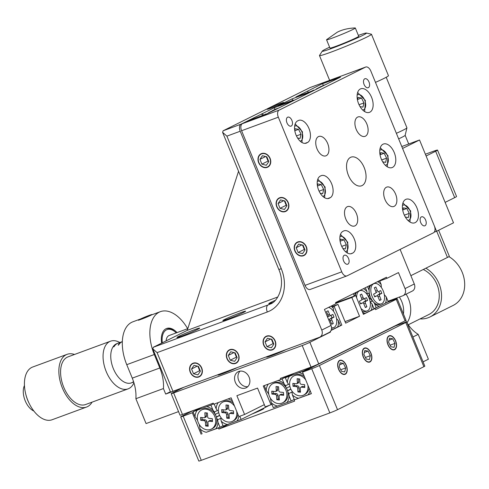<?xml version="1.0" encoding="UTF-8"?>
<svg xmlns="http://www.w3.org/2000/svg" width="489" height="489" viewBox="0 0 489 489"><rect width="100%" height="100%" fill="white"/><g stroke="black" fill="none" stroke-linecap="round" stroke-linejoin="round"><path stroke-width="0.73" d="M262.025 409.036A10.324 0.532 157.7 0 1 263.797 408.633A10.324 0.532 157.7 0 1 252.055 414.006M395.638 340.851A7.469 4.291 69.8 0 0 389.201 335.76A7.469 4.291 69.8 0 0 387.93 344.69A7.469 4.291 69.8 0 0 394.366 349.782A7.469 4.291 69.8 0 0 395.638 340.851M370.962 353.137A7.469 4.291 69.8 0 0 364.525 348.046A7.469 4.291 69.8 0 0 363.254 356.976A7.469 4.291 69.8 0 0 369.696 362.068A7.469 4.291 69.8 0 0 370.962 353.137M346.291 365.424A7.469 4.291 69.8 0 0 339.849 360.332A7.469 4.291 69.8 0 0 338.577 369.262A7.469 4.291 69.8 0 0 345.02 374.354A7.469 4.291 69.8 0 0 346.291 365.424M337.52 409.696A5.978 0.306 157.7 0 1 329.843 412.924L311.719 368.743A5.978 0.306 -22.3 0 0 319.396 365.515L337.52 409.696L423.884 366.695L405.76 322.508A5.978 0.306 -22.3 0 0 406.695 321.933A5.978 0.306 -22.3 0 0 404.25 322.667L395.069 326.053L302.538 372.129L311.371 393.669L295.075 399.556M319.396 365.515L405.76 322.508M311.719 368.743L302.538 372.129M294.152 400.014L294.604 401.121L218.84 429.055L230.136 423.431M218.84 429.055L218.387 427.948L219.31 427.49M218.387 427.948L206.315 432.282A13.447 10.99 -116.5 0 1 200.105 428.994L202.091 433.835M201.168 434.299L192.33 412.759L193.259 412.3M192.33 412.759L183.149 416.145A5.978 0.306 -22.3 0 1 180.704 416.879A5.978 0.306 -22.3 0 1 181.639 416.304L193.314 410.491M406.695 321.933L424.819 366.12A5.978 0.306 157.7 0 1 423.884 366.695M183.149 416.145L201.272 460.326L329.843 412.924M201.272 460.326A5.978 0.306 157.7 0 1 198.821 461.06L180.704 416.879M386.365 187.25A10.324 5.929 69.8 0 0 384.831 199.145A10.324 5.929 69.8 0 0 393.847 206.474A10.324 5.929 69.8 0 0 394.189 206.327A10.324 5.929 69.8 0 0 395.723 194.439A10.324 5.929 69.8 0 0 386.707 187.104A10.324 5.929 69.8 0 0 386.365 187.25M347.19 206.755A10.324 5.929 69.8 0 0 345.656 218.65A10.324 5.929 69.8 0 0 354.678 225.985A10.324 5.929 69.8 0 0 355.02 225.832A10.324 5.929 69.8 0 0 356.554 213.944A10.324 5.929 69.8 0 0 347.532 206.609A10.324 5.929 69.8 0 0 347.19 206.755M318.425 136.614A10.324 5.929 69.8 0 0 316.89 148.503A10.324 5.929 69.8 0 0 325.906 155.838A10.324 5.929 69.8 0 0 326.249 155.691A10.324 5.929 69.8 0 0 327.783 143.797A10.324 5.929 69.8 0 0 318.767 136.468A10.324 5.929 69.8 0 0 318.425 136.614M357.593 117.109A10.324 5.929 69.8 0 0 356.059 128.998A10.324 5.929 69.8 0 0 365.081 136.333A10.324 5.929 69.8 0 0 365.417 136.186A10.324 5.929 69.8 0 0 366.958 124.292A10.324 5.929 69.8 0 0 357.936 116.963A10.324 5.929 69.8 0 0 357.593 117.109M350.521 157.372A15.257 8.759 69.8 0 0 348.254 174.946A15.257 8.759 69.8 0 0 361.585 185.789A15.257 8.759 69.8 0 0 362.086 185.569A15.257 8.759 69.8 0 0 364.354 167.996A15.257 8.759 69.8 0 0 351.029 157.152A15.257 8.759 69.8 0 0 350.521 157.372M305.918 143.246L307.936 142.287A11.956 6.864 69.8 0 0 308.981 128.528A11.956 6.864 69.8 0 0 298.92 120.3L297.667 120.862A11.956 6.864 69.8 0 0 296.028 134.976A11.956 6.864 69.8 0 0 306.328 143.124A11.956 6.864 69.8 0 0 306.725 142.953M327.887 198.589L330.582 197.513A11.956 6.864 69.8 0 0 331.548 183.552A11.956 6.864 69.8 0 0 321.328 175.612A11.956 6.864 69.8 0 0 320.931 175.783L320.313 176.089A11.956 6.864 69.8 0 0 318.675 190.209A11.956 6.864 69.8 0 0 328.981 198.357A11.956 6.864 69.8 0 0 329.965 197.825M341.328 245.441A11.956 6.864 69.8 0 0 351.634 253.583A11.956 6.864 69.8 0 0 352.031 253.412L352.642 253.106A11.956 6.864 69.8 0 0 354.421 239.335A11.956 6.864 69.8 0 0 343.981 230.845A11.956 6.864 69.8 0 0 343.584 231.016L342.966 231.321A11.956 6.864 69.8 0 0 341.328 245.441M344.256 255.289A4.78 2.745 69.8 0 0 343.547 260.796A4.78 2.745 69.8 0 0 347.722 264.194A4.78 2.745 69.8 0 0 347.881 264.127A4.78 2.745 69.8 0 0 348.59 258.62A4.78 2.745 69.8 0 0 344.415 255.221A4.78 2.745 69.8 0 0 344.256 255.289M287.624 117.213A4.78 2.745 69.8 0 0 286.915 122.721A4.78 2.745 69.8 0 0 291.089 126.119A4.78 2.745 69.8 0 0 291.248 126.052A4.78 2.745 69.8 0 0 291.957 120.538A4.78 2.745 69.8 0 0 287.783 117.146A4.78 2.745 69.8 0 0 287.624 117.213M364.733 78.815A4.78 2.745 69.8 0 0 364.024 84.322A4.78 2.745 69.8 0 0 368.199 87.72A4.78 2.745 69.8 0 0 368.358 87.653A4.78 2.745 69.8 0 0 369.067 82.146A4.78 2.745 69.8 0 0 364.892 78.747A4.78 2.745 69.8 0 0 364.733 78.815M261.536 153.577A7.469 6.106 -116.5 0 0 261.04 153.79A7.469 6.106 -116.5 0 0 258.76 162.904A7.469 6.106 -116.5 0 0 267.202 167.385A7.469 6.106 -116.5 0 0 267.697 167.171A7.469 6.106 -116.5 0 0 269.977 158.063A7.469 6.106 -116.5 0 0 261.536 153.577M279.659 197.764A7.469 6.106 -116.5 0 0 279.158 197.978A7.469 6.106 -116.5 0 0 276.884 207.085A7.469 6.106 -116.5 0 0 285.319 211.572A7.469 6.106 -116.5 0 0 285.82 211.358A7.469 6.106 -116.5 0 0 288.1 202.244A7.469 6.106 -116.5 0 0 279.659 197.764M297.783 241.945A7.469 6.106 -116.5 0 0 297.281 242.165A7.469 6.106 -116.5 0 0 295.001 251.273A7.469 6.106 -116.5 0 0 303.443 255.753A7.469 6.106 -116.5 0 0 303.944 255.539A7.469 6.106 -116.5 0 0 306.218 246.432A7.469 6.106 -116.5 0 0 297.783 241.945M405.662 199.439A12.555 7.207 69.8 0 0 403.798 213.895A12.555 7.207 69.8 0 0 414.764 222.813A12.555 7.207 69.8 0 0 415.173 222.636A12.555 7.207 69.8 0 0 417.044 208.173A12.555 7.207 69.8 0 0 406.078 199.261A12.555 7.207 69.8 0 0 405.662 199.439M383.009 144.206A12.555 7.207 69.8 0 0 381.145 158.668A12.555 7.207 69.8 0 0 392.111 167.58A12.555 7.207 69.8 0 0 392.526 167.403A12.555 7.207 69.8 0 0 394.391 152.947A12.555 7.207 69.8 0 0 383.425 144.029A12.555 7.207 69.8 0 0 383.009 144.206M360.356 88.974A12.555 7.207 69.8 0 0 358.492 103.436A12.555 7.207 69.8 0 0 369.458 112.354A12.555 7.207 69.8 0 0 369.873 112.17A12.555 7.207 69.8 0 0 371.738 97.714A12.555 7.207 69.8 0 0 360.772 88.796A12.555 7.207 69.8 0 0 360.356 88.974M421.365 216.896A4.78 2.745 69.8 0 0 420.65 222.403A4.78 2.745 69.8 0 0 424.831 225.796A4.78 2.745 69.8 0 0 424.99 225.729A4.78 2.745 69.8 0 0 425.699 220.221A4.78 2.745 69.8 0 0 421.524 216.823A4.78 2.745 69.8 0 0 421.365 216.896M310.368 289.366A5.978 3.429 -110.2 0 1 310.173 289.451A5.978 3.429 -110.2 0 1 305.02 285.374L341.756 271.835A5.978 3.429 69.8 0 0 346.909 275.906A5.978 3.429 69.8 0 0 347.104 275.82L433.468 232.813A5.978 3.429 69.8 0 0 434.287 225.759L370.858 71.113A5.978 3.429 69.8 0 0 365.705 67.036A5.978 3.429 69.8 0 0 365.509 67.121L279.146 110.129A5.978 3.429 69.8 0 0 278.327 117.183L241.59 130.728A5.978 3.429 -110.2 0 1 242.41 123.668L248.583 120.6L266.487 113.998L278.974 107.898L340.515 77.134L322.606 83.735L328.773 80.667A5.978 3.429 -110.2 0 1 328.975 80.581A5.978 3.429 -110.2 0 1 329.176 80.52M341.756 271.835L278.327 117.183M305.02 285.374L241.59 130.728M323.284 85.398L322.606 83.735M327.636 198.601L330.582 197.513M304.989 143.369L307.936 142.287M270.863 108.197A8.967 0.458 -22.3 0 0 279.47 104.701A8.967 0.458 -22.3 0 0 283.785 102.488A8.967 0.458 -22.3 0 0 280.118 103.589A8.967 0.458 -22.3 0 0 271.511 107.085A8.967 0.458 -22.3 0 0 267.196 109.298A8.967 0.458 -22.3 0 0 270.863 108.197M263.705 345.118A7.469 6.106 -116.5 0 0 272.776 349.69A7.469 6.106 -116.5 0 0 275.185 340.882A7.469 6.106 -116.5 0 0 266.114 336.31A7.469 6.106 -116.5 0 0 263.705 345.118M226.969 358.657A7.469 6.106 -116.5 0 0 236.04 363.229A7.469 6.106 -116.5 0 0 238.449 354.427A7.469 6.106 -116.5 0 0 229.378 349.855A7.469 6.106 -116.5 0 0 226.969 358.657M190.233 372.202A7.469 6.106 -116.5 0 0 199.304 376.774A7.469 6.106 -116.5 0 0 201.719 367.972A7.469 6.106 -116.5 0 0 192.648 363.4A7.469 6.106 -116.5 0 0 190.233 372.202M275.13 300.393A11.956 0.611 -22.3 0 0 271.279 302.184L270.661 302.489A11.956 0.611 -22.3 0 0 268.785 303.638A11.956 0.611 -22.3 0 0 272.648 302.55M240.71 312.654A11.956 0.611 -22.3 0 0 225.356 319.109L224.738 319.415A11.956 0.611 -22.3 0 0 222.862 320.57A11.956 0.611 -22.3 0 0 230.814 317.942A11.956 0.611 -22.3 0 0 243.106 312.648L243.724 312.337A11.956 0.611 -22.3 0 0 245.6 311.187A11.956 0.611 -22.3 0 0 240.71 312.654M194.793 329.58A11.956 0.611 -22.3 0 0 179.439 336.041L178.821 336.346A11.956 0.611 -22.3 0 0 176.945 337.496A11.956 0.611 -22.3 0 0 184.891 334.867A11.956 0.611 -22.3 0 0 197.189 329.574L197.807 329.268A11.956 0.611 -22.3 0 0 199.683 328.119A11.956 0.611 -22.3 0 0 194.793 329.58M290.111 102.354L289.953 101.957L274.341 107.714L241.034 124.175A5.978 3.429 69.8 0 0 240.215 131.235L321.762 330.069A5.978 4.884 -116.5 0 1 319.837 337.11A5.978 4.884 -116.5 0 1 319.433 337.288L172.953 391.292A5.978 0.306 157.7 0 1 170.508 392.025L152.8 348.84L153.326 347.263L187.256 330.368L277.783 296.994M311.701 91.602L311.542 91.205L307.685 93.124L292.074 98.882L278.192 105.795L293.81 100.037L289.953 101.957M307.85 93.521L307.685 93.124M376.616 282.135L386.903 278.345L398.474 272.581L405.039 288.602A5.978 4.884 -116.5 0 1 403.113 295.643A5.978 4.884 -116.5 0 1 402.716 295.814L388.021 301.236M238.553 171.26L187.256 330.368M240.215 131.235L226.902 136.144L222.599 132.36L223.125 130.783L309.928 87.617M328.168 80.966A5.978 3.429 69.8 0 0 327.593 81.088A5.978 3.429 69.8 0 0 327.398 81.174L295.931 96.963L311.542 91.205M293.968 100.428L293.81 100.037M405.039 288.602L414.293 283.993L400.112 249.421M414.293 283.993A5.978 4.884 63.5 0 1 412.368 291.034L403.113 295.643M386.903 278.345L386.451 277.239L335.558 302.581L336.01 303.687L324.445 309.445L331.016 325.46A5.978 4.884 63.5 0 1 329.091 332.508L319.837 337.11M262.367 115.514L261.701 113.888M263.284 115.178L262.617 113.552M277.954 108.289L275.02 109.371L274.341 107.714M292.715 100.441L292.074 98.882M308.192 92.439L307.648 91.125M152.8 348.84L157.097 352.63L172.953 391.292M247.782 386.646A8.967 7.329 63.5 0 1 238.73 380.589A8.967 7.329 63.5 0 1 240.062 371.145M249.115 377.202A8.967 7.329 63.5 0 1 246.224 387.765A8.967 7.329 63.5 0 1 235.337 382.282A8.967 7.329 63.5 0 1 238.229 371.713A8.967 7.329 63.5 0 1 249.115 377.202M267.886 356.292A11.956 0.611 -22.3 0 0 266.621 357.129A11.956 0.611 -22.3 0 0 271.511 355.668A11.956 0.611 -22.3 0 0 286.144 349.562M219.213 374.238A11.956 0.611 -22.3 0 0 217.947 375.075A11.956 0.611 -22.3 0 0 222.837 373.608A11.956 0.611 -22.3 0 0 237.471 367.502M183.797 387.294L172.128 393.101A5.978 0.306 -22.3 0 0 171.187 393.682A5.978 0.306 -22.3 0 0 173.632 392.948L302.208 345.546A5.978 0.306 -22.3 0 0 309.885 342.318L330.546 332.025L330.344 331.53M173.632 392.948L182.47 414.489L213.235 403.144L213.687 404.25L231.138 397.814L238.84 416.591L244.579 414.476L236.878 395.699L257.538 388.083L265.24 406.86L270.979 404.745L263.278 385.968L280.729 379.531L280.276 378.425L311.041 367.086L302.208 345.546M387.661 302.08L394.739 299.47A5.978 0.306 -22.3 0 1 397.184 298.736A5.978 0.306 -22.3 0 1 396.243 299.311L375.583 309.604L375.124 308.498L363.406 314.335L355.705 295.558L351.848 297.477L359.549 316.255L345.674 323.162L337.972 304.384L334.115 306.303L341.817 325.087L331.041 330.448M397.184 298.736L406.017 320.277A5.978 0.306 157.7 0 1 405.081 320.851L318.718 363.859A5.978 0.306 157.7 0 1 311.041 367.086M182.47 414.489A5.978 0.306 157.7 0 1 180.025 415.222L171.187 393.682M328.632 332.734L330.546 332.025M336.542 318.535L338.449 320.747A13.447 7.72 69.8 0 1 337.606 327.007L341.817 325.087M332.734 306.811L334.115 306.303M332.557 306.383L337.972 304.384M345.032 321.609L359.549 316.255M335.882 303.363L351.848 297.477M335.705 302.929L355.705 295.558M373.749 309.005L375.124 308.498M290.564 374.635L280.729 379.531M271.908 404.281L270.979 404.745M264.329 404.641L244.579 414.476M263.559 115.074L265.827 113.949A13.447 0.691 -22.3 0 0 265.772 114.108A13.447 0.691 -22.3 0 0 266.34 114.053M277.459 108.534A13.447 0.691 -22.3 0 0 272.184 110.783L275.02 109.371M312.416 91.247A13.447 0.691 -22.3 0 0 311.682 91.547M312.489 91.211L311.67 91.51M326.603 84.181A13.447 0.691 -22.3 0 0 319.989 86.975L326.676 84.145M311.365 91.272L313.632 90.141A13.447 0.691 -22.3 0 0 313.583 90.3A13.447 0.691 -22.3 0 0 314.72 90.098M311.566 91.272L314.647 90.135M288.785 384.568L287.318 382.563A13.447 10.99 -116.5 0 1 289.549 376.163L299.017 372.673A13.447 10.99 -116.5 0 1 303.565 374.635M292.404 394.965A13.447 10.99 -116.5 0 0 298.608 398.254L294.39 399.806L292.404 394.965L292.006 392.422M311.328 393.566L308.076 394.764A13.447 10.99 -116.5 0 0 310.032 390.399M303.461 371.664L303.235 371.114L299.017 372.673M289.549 376.163L285.325 377.716L287.318 382.563M285.325 377.716L294.237 373.278M308.076 394.764L298.608 398.254M303.235 371.114L312.239 366.634M268.761 394.189L266.193 390.35A13.447 10.99 -116.5 0 1 268.302 384.116M286.242 388.211L285.57 385.754L284.103 383.749A13.447 10.99 -116.5 0 0 278.1 380.503M271.279 402.753A13.447 10.99 -116.5 0 0 277.489 406.041L273.265 407.6L271.279 402.753L270.399 398.205M291.175 400.992L286.951 402.551A13.447 10.99 -116.5 0 0 289.188 396.145L291.175 400.992L294.25 399.464M284.103 383.749L282.116 378.902L281.652 379.073M264.249 385.607L266.193 390.35M286.951 402.551L277.489 406.041M285.57 385.754L288.577 384.256M282.116 378.902L291.028 374.464M287.746 391.616L288.791 393.602L292.434 391.793M288.791 393.602L289.188 396.145M287.556 390.882L290.869 389.232M287.501 390.711L290.79 389.073M286.389 388.138L289.885 386.396M374.232 302.929L376.218 307.777L379.054 306.365A13.447 7.72 69.8 0 1 375.937 304.604A13.447 7.72 69.8 0 1 374.232 302.929L370.277 298.657L369.794 298.7L368.657 295.937M368.211 296.236L369.146 295.894L369.146 290.533A13.447 7.72 69.8 0 1 369.305 286.615A13.447 7.72 69.8 0 1 369.507 285.674M381.353 287.489L381.175 284.543A13.447 7.72 69.8 0 0 377.771 281.713M385.411 303.198A13.447 7.72 69.8 0 0 386.261 296.939L388.248 301.786L379.054 306.365M381.175 284.543L379.721 280.992M367.551 286.652L369.146 290.533M369.274 293.1L367.086 293.907M369.794 298.7L369.378 298.852M370.277 298.657L369.421 298.975M372.496 300.949L370.161 301.811M376.218 307.777L373.957 308.608M384.348 294.733L386.261 296.939M355.32 292.74A13.447 7.72 69.8 0 0 355.118 293.675A13.447 7.72 69.8 0 0 354.91 295.851M367.117 294.176L366.982 291.603A13.447 7.72 69.8 0 0 363.437 288.699M362.569 312.288A13.447 7.72 69.8 0 0 364.861 313.431L363.345 314.189M371.224 310.264A13.447 7.72 69.8 0 0 372.068 304.005L374.061 308.852L364.861 313.431M366.982 291.603L365.393 287.728M353.364 293.712L354.329 296.065M370.338 302.025L372.068 304.005M217.611 410.809L216.144 408.804A13.447 10.99 -116.5 0 1 218.253 402.563M232.391 400.876A13.447 10.99 -116.5 0 0 228.045 398.957M221.224 421.206A13.447 10.99 -116.5 0 0 227.434 424.495L223.216 426.047L221.224 421.206L220.832 418.663M239.806 416.237L241.12 419.446L236.902 421.005A13.447 10.99 -116.5 0 0 238.87 416.585M214.194 404.061L216.144 408.804M236.902 421.005L227.434 424.495M241.12 419.446L269.708 405.216M197.587 420.43L195.019 416.591A13.447 10.99 -116.5 0 1 197.25 410.192L206.719 406.701A13.447 10.99 -116.5 0 1 212.929 409.99L214.396 411.995L215.068 414.452M220.001 427.233L215.777 428.792A13.447 10.99 -116.5 0 0 218.015 422.386L220.001 427.233L223.076 425.705M212.929 409.99L210.936 405.143L206.719 406.701M197.25 410.192L193.033 411.744L195.019 416.591M215.777 428.792L206.315 432.282M214.396 411.995L217.403 410.497M210.936 405.143L213.528 403.853M193.033 411.744L201.945 407.306M200.105 428.994L199.225 424.446M216.572 417.857L217.617 419.843L221.26 418.034M217.617 419.843L218.015 422.386M216.382 417.123L219.695 415.473M216.327 416.952L219.616 415.314M215.215 414.379L218.711 412.637M337.606 327.007L331.242 330.173A13.447 7.72 69.8 0 1 331.169 330.148M332.227 305.57L333.364 308.345A13.447 7.72 69.8 0 0 331.01 306.175M340.436 325.595L338.449 320.747M333.364 308.345L333.547 311.297M401.793 146.529L419.538 139.988L453.511 222.831L436.549 231.279L402.569 148.436L419.538 139.988M434.275 232.122L436.549 231.279M435.65 151.242A11.956 0.611 -22.3 0 0 437.527 150.092L456.555 196.486A11.956 0.611 157.7 0 1 454.678 197.635L435.65 151.242L426.102 155.997M445.131 202.391L454.678 197.635M437.527 150.092A11.956 0.611 -22.3 0 0 432.631 151.553L425.375 154.231M438.639 230.24L449.324 256.297A11.956 0.611 157.7 0 1 447.447 257.446L410.876 275.662M407.129 322.991A29.89 24.419 -116.5 0 0 418.199 334.36L428.395 359.213L423.071 361.86M395.949 298.314A35.862 29.309 63.5 0 1 396.31 298.92M405.754 320.491A29.89 24.419 -116.5 0 0 406.518 321.933M418.199 334.36L412.881 337.007M178.534 411.597L146.07 423.566L135.875 398.712A29.89 17.158 69.8 0 0 132.268 378.138L126.749 364.678A35.862 20.593 -110.2 0 1 132.849 321.817L140.575 318.962M182.953 387.71L165.692 394.079L163.43 388.553A29.89 17.158 69.8 0 0 159.817 367.985L154.298 354.525A35.862 20.593 -110.2 0 1 160.398 311.658A35.862 20.593 -110.2 0 1 187.666 328.681M135.875 398.712L163.43 388.553M138.625 320.319L140.435 319.03M161.639 343.119A17.934 10.293 -110.2 0 1 166.602 328.48A17.934 10.293 -110.2 0 1 177.036 332.599M165.692 394.079L170.392 391.738M396.371 133.314A25.404 1.302 -22.3 0 0 402.099 130.655A25.404 1.302 -22.3 0 0 406.921 127.849L405.149 135.343A20.923 1.07 157.7 0 1 401.182 137.653A20.923 1.07 157.7 0 1 398.645 138.852M326.56 39.78L329.959 48.063A15.544 0.795 -22.3 0 0 339.873 44.811A15.544 0.795 -22.3 0 0 355.772 38.014A15.544 0.795 -22.3 0 0 358.718 36.272L355.32 27.983A15.544 0.795 -22.3 0 0 355.167 27.94C345.234 28.325 339.653 31.015 337.306 32.182L326.64 39.633A15.544 0.795 -22.3 0 0 326.56 39.78A15.544 0.795 -22.3 0 0 336.475 36.522A15.544 0.795 -22.3 0 0 352.373 29.731A15.544 0.795 -22.3 0 0 355.32 27.983M329.61 47.201A23.912 1.222 -22.3 0 0 326.756 48.552A23.912 1.222 -22.3 0 0 322.245 51.137A23.912 1.222 -22.3 0 0 336.719 46.522A23.912 1.222 -22.3 0 0 361.927 35.783A23.912 1.222 -22.3 0 0 366.371 33.038A23.912 1.222 -22.3 0 0 358.364 35.41M322.245 51.137L319.506 55.465A28.093 1.443 -22.3 0 0 319.482 55.587A28.093 1.443 -22.3 0 0 337.404 49.707A28.093 1.443 -22.3 0 0 366.133 37.427A28.093 1.443 -22.3 0 0 371.463 34.267A28.093 1.443 -22.3 0 0 371.359 34.199L366.371 33.038M375.479 82.378A28.093 1.443 -22.3 0 0 383.125 78.845A28.093 1.443 -22.3 0 0 388.455 75.691L371.463 34.267M406.921 127.849A25.404 1.302 -22.3 0 0 406.921 127.8L386.2 77.28M176.223 332.899A16.736 9.609 69.8 0 0 175.001 331.78A16.736 9.609 69.8 0 0 162.317 342.789M166.15 328.669A17.934 10.293 -110.2 0 1 174.237 331.151L175.001 331.78M120.111 342.441A20.923 12.011 69.8 0 0 119.878 342.52A20.923 12.011 69.8 0 0 119.347 342.746L116.358 343.846M122.323 341.646L119.805 342.575A20.923 12.011 -110.2 0 1 120.337 342.355L122.323 341.622M116.052 343.999L116.737 343.749A20.923 12.011 69.8 0 0 113.558 346.86L114.023 346.695A20.923 12.011 -110.2 0 1 117.201 343.578L121.333 342.055A20.923 12.011 69.8 0 0 118.155 345.167L118.613 345.002A20.923 12.011 -110.2 0 1 121.792 341.884L122.323 341.689M187.819 328.626L169.188 335.491A10.458 6.009 69.8 0 0 166.138 340.882M119.878 342.52L116.895 343.62A20.923 12.011 69.8 0 0 114.096 345.503A20.923 12.011 69.8 0 0 113.968 370.069A20.923 12.011 69.8 0 0 131.37 382.881A20.923 12.011 69.8 0 0 133.546 381.597M33.851 411.023A15.544 8.924 -110.2 0 1 24.841 399.861A15.544 8.924 -110.2 0 1 24.45 385.521M92.085 402.141A28.093 16.131 -110.2 0 1 90.318 404.525A28.093 16.131 -110.2 0 1 86.553 407.05L52.115 419.745A28.093 16.131 -110.2 0 1 29.389 403.877L29.028 403.162A23.912 13.729 -110.2 0 1 25.88 394.629L25.691 393.853A28.093 16.131 -110.2 0 1 28.918 369.55A28.093 16.131 -110.2 0 1 32.677 367.025L67.115 354.329A28.093 16.131 -110.2 0 1 74.511 354.47M29.389 403.877A28.093 16.131 -110.2 0 1 25.691 393.853M86.553 407.05A28.093 16.131 -110.2 0 1 63.185 389.849A28.093 16.131 -110.2 0 1 63.356 356.854A28.093 16.131 -110.2 0 1 67.115 354.329M133.925 382.795L133.772 383.131A25.404 14.584 -110.2 0 1 131.498 386.585A25.404 14.584 -110.2 0 1 128.1 388.865A25.404 14.584 -110.2 0 1 106.969 373.309A25.404 14.584 -110.2 0 1 107.122 343.474A25.404 14.584 -110.2 0 1 110.52 341.194A25.404 14.584 -110.2 0 1 118.558 341.872L119.921 342.508M128.1 388.865L85.624 404.525A25.404 14.584 -110.2 0 1 64.493 388.969A25.404 14.584 -110.2 0 1 64.646 359.134A25.404 14.584 -110.2 0 1 68.05 356.854L110.52 341.194M403.425 313.956A20.923 17.097 -116.5 0 0 403.541 313.021A20.923 17.097 -116.5 0 0 399.324 297.067M448.951 256.633A28.093 22.959 63.5 0 1 464.55 287.538A28.093 22.959 63.5 0 1 453.15 305.429L430.02 316.945A28.093 22.959 63.5 0 1 420.045 318.907M425.876 268.186A28.093 22.959 63.5 0 1 441.42 299.06A28.093 22.959 63.5 0 1 430.02 316.945M406.102 294.158A25.404 20.758 63.5 0 1 410.595 312.569A25.404 20.758 63.5 0 1 407.037 322.771M423.285 269.482A25.404 20.758 63.5 0 1 439.128 298.363A25.404 20.758 63.5 0 1 428.822 314.537L408.278 324.769M297.581 138.014L300.05 138.473L301.035 134.237L298.583 129.365L295.154 128.729L294.751 130.459M294.8 130.759L298.583 129.365M296.444 135.93L301.035 134.237M320.234 193.241L322.703 193.699L323.687 189.469L321.236 184.597L317.807 183.956L317.404 185.686M317.453 185.991L321.236 184.597M319.097 191.162L323.687 189.469M342.887 248.473L345.356 248.932L346.34 244.696L343.889 239.824L340.46 239.188L340.057 240.918M340.106 241.224L343.889 239.824M341.75 246.389L346.34 244.696M360.032 106.59L362.972 107.14L363.957 102.904L361.505 98.032L358.076 97.397L357.471 99.994M357.593 99.475L361.505 98.032M359.036 104.719L363.957 102.904M382.679 161.822L385.625 162.372L386.61 158.136L384.158 153.265L380.723 152.629L380.124 155.221M380.24 154.707L384.158 153.265M381.689 159.946L386.61 158.136M405.332 217.055L408.278 217.599L409.256 213.369L406.811 208.497L403.376 207.856L402.777 210.453M402.893 209.94L406.811 208.497M404.342 215.178L409.256 213.369M341.334 360.515A7.17 4.12 69.8 0 0 337.972 366.518A7.17 4.12 69.8 0 0 343.535 374.171A7.17 4.12 69.8 0 0 346.915 371.145A7.17 4.12 69.8 0 0 343.376 361.548A7.17 4.12 69.8 0 0 341.334 360.515M339.213 366.744L341.511 371.316L344.727 371.909L345.65 367.942L343.357 363.376L340.136 362.777L339.213 366.744M339.684 364.727L343.357 363.376M340.729 369.757L345.65 367.942M366.01 348.229A7.17 4.12 69.8 0 0 362.649 354.232A7.17 4.12 69.8 0 0 368.205 361.884A7.17 4.12 69.8 0 0 371.585 358.859A7.17 4.12 69.8 0 0 368.052 349.262A7.17 4.12 69.8 0 0 366.01 348.229M363.889 354.458L366.188 359.024L369.403 359.623L370.326 355.656L368.034 351.09L364.812 350.491L363.889 354.458M364.36 352.441L368.034 351.09M365.405 357.471L370.326 355.656M390.687 335.943A7.17 4.12 69.8 0 0 387.325 341.945A7.17 4.12 69.8 0 0 392.881 349.598A7.17 4.12 69.8 0 0 396.261 346.567A7.17 4.12 69.8 0 0 392.722 336.976A7.17 4.12 69.8 0 0 390.687 335.943M388.566 342.172L390.864 346.738L394.079 347.337L395.002 343.37L392.704 338.798L389.488 338.205L388.566 342.172M389.036 340.155L392.704 338.798M390.075 345.185L395.002 343.37M201.486 368.052A7.17 5.862 -116.5 0 0 193.259 363.455A7.17 5.862 -116.5 0 0 190.465 372.117A7.17 5.862 -116.5 0 0 198.693 376.713A7.17 5.862 -116.5 0 0 201.486 368.052M194.017 365.301L191.554 368.963L193.516 373.749L197.935 374.867L200.398 371.206L198.436 366.426L194.017 365.301M197.88 366.285L199.683 370.674L200.239 370.815M199.683 370.674L193.516 373.749M197.256 366.127L191.554 368.963M238.222 354.513A7.17 5.862 -116.5 0 0 229.995 349.916A7.17 5.862 -116.5 0 0 227.202 358.571A7.17 5.862 -116.5 0 0 235.429 363.168A7.17 5.862 -116.5 0 0 238.222 354.513M230.747 351.762L228.284 355.424L230.246 360.204L234.671 361.328L237.134 357.667L235.172 352.881L230.747 351.762M234.616 352.74L236.419 357.135L236.976 357.276M236.419 357.135L230.246 360.204M233.986 352.581L228.284 355.424M274.959 340.967A7.17 5.862 -116.5 0 0 266.725 336.371A7.17 5.862 -116.5 0 0 263.938 345.032A7.17 5.862 -116.5 0 0 272.165 349.629A7.17 5.862 -116.5 0 0 274.959 340.967M267.483 338.217L265.02 341.878L266.982 346.658L271.407 347.783L273.871 344.122L271.908 339.335L267.483 338.217M271.352 339.195L273.149 343.59L273.712 343.73M273.149 343.59L266.982 346.658M270.723 339.036L265.02 341.878M141.737 319.091A7.17 0.367 -22.3 0 0 148.772 316.23A7.17 0.367 -22.3 0 0 152.061 314.513A7.17 0.367 -22.3 0 0 149.139 315.405A7.17 0.367 -22.3 0 0 142.409 318.131A7.17 0.367 -22.3 0 0 138.803 319.947A7.17 0.367 -22.3 0 0 141.737 319.091M149.414 315.784L149.744 315.362L145.765 316.829L141.138 319.134L149.414 315.784M145.954 317.3L145.765 316.829M306.12 246.823A7.17 5.862 -116.5 0 0 297.893 242.226A7.17 5.862 -116.5 0 0 295.099 250.881A7.17 5.862 -116.5 0 0 303.327 255.478A7.17 5.862 -116.5 0 0 306.12 246.823M298.651 244.066L296.187 247.727L298.149 252.513L302.575 253.632L305.038 249.971L303.076 245.191L298.651 244.066M302.514 245.05L304.317 249.439L304.873 249.586M304.317 249.439L298.149 252.513M301.89 244.891L296.187 247.727M288.003 202.635A7.17 5.862 -116.5 0 0 279.769 198.039A7.17 5.862 -116.5 0 0 276.982 206.7A7.17 5.862 -116.5 0 0 285.209 211.297A7.17 5.862 -116.5 0 0 288.003 202.635M280.527 199.885L278.064 203.546L280.026 208.326L284.451 209.451L286.915 205.79L284.953 201.003L280.527 199.885M284.396 200.863L286.193 205.258L286.756 205.398M286.193 205.258L280.026 208.326M283.767 200.704L278.064 203.546M269.47 165.215A7.17 5.862 -116.5 0 0 267.789 155.416A7.17 5.862 -116.5 0 0 259.268 155.746A7.17 5.862 -116.5 0 0 260.949 165.545A7.17 5.862 -116.5 0 0 269.47 165.215M266.835 156.828L262.416 155.698L259.946 159.353L261.896 164.139L266.322 165.27L268.791 161.614L266.835 156.828M266.279 156.682L268.07 161.064L268.626 161.211M268.07 161.064L261.896 164.139M265.631 156.517L259.946 159.353M211.309 429.122L212.47 428.547A10.758 8.79 -116.5 0 0 216.871 419.904A10.758 8.79 -116.5 0 0 202.874 409.281L201.719 409.861A10.758 8.79 -116.5 0 0 197.318 418.498A10.758 8.79 -116.5 0 0 211.309 429.122A10.758 8.79 -116.5 0 0 215.71 420.485A10.758 8.79 -116.5 0 0 201.719 409.861M200.557 417.417L200.722 420.296L204.041 420.65A1.491 1.222 63.5 0 1 205.404 422.227L205.624 425.968L208.173 426.243L207.959 422.502A1.491 1.222 63.5 0 1 209.151 421.206L212.477 421.561L212.305 418.688L208.986 418.327A1.491 1.222 63.5 0 1 207.623 416.75L207.409 413.016L204.854 412.74L205.074 416.475A1.491 1.222 63.5 0 1 203.876 417.777L200.557 417.417M201.975 417.569L202.091 419.531L200.722 420.296M206.272 412.893L206.45 415.876A1.663 1.357 63.5 0 1 205.643 417.264L204.347 417.722M208.467 421.365L209.616 420.607A1.663 1.357 63.5 0 1 210.38 420.43L212.422 420.65M202.091 419.531L205.27 419.874A1.663 1.357 63.5 0 1 206.78 421.628L206.988 425.204L208.125 425.326M206.988 425.204L205.624 425.968M233.235 402.936A10.758 8.79 -116.5 0 0 223.999 401.493L222.843 402.074A10.758 8.79 -116.5 0 0 218.442 410.711A10.758 8.79 -116.5 0 0 232.434 421.335A10.758 8.79 -116.5 0 0 236.835 412.698A10.758 8.79 -116.5 0 0 236.676 411.322M234.573 406.194A10.758 8.79 -116.5 0 0 222.843 402.074M232.434 421.335L233.589 420.76A10.758 8.79 -116.5 0 0 237.905 414.324M221.682 409.629L221.847 412.508L225.166 412.863A1.491 1.222 63.5 0 1 226.529 414.44L226.743 418.174L229.298 418.456L229.084 414.715A1.491 1.222 63.5 0 1 230.276 413.419L233.595 413.773L233.43 410.901L230.111 410.54A1.491 1.222 63.5 0 1 228.748 408.963L228.534 405.228L225.979 404.953L226.193 408.688A1.491 1.222 63.5 0 1 225.001 409.99L221.682 409.629M223.1 409.782L223.21 411.744L221.847 412.508M227.397 405.106L227.568 408.089A1.663 1.357 63.5 0 1 226.768 409.476L225.472 409.935M229.585 413.578L230.735 412.82A1.663 1.357 63.5 0 1 231.499 412.643L233.546 412.863M223.21 411.744L226.389 412.086A1.663 1.357 63.5 0 1 227.905 413.841L228.112 417.417L229.243 417.539M228.112 417.417L226.743 418.174M282.483 402.881L283.644 402.306A10.758 8.79 -116.5 0 0 288.045 393.669A10.758 8.79 -116.5 0 0 274.048 383.04L272.893 383.62A10.758 8.79 -116.5 0 0 268.492 392.257A10.758 8.79 -116.5 0 0 282.483 402.881A10.758 8.79 -116.5 0 0 286.884 394.244A10.758 8.79 -116.5 0 0 272.893 383.62M271.731 391.176L271.896 394.055L275.221 394.409A1.491 1.222 63.5 0 1 276.578 395.986L276.798 399.727L279.353 400.002L279.133 396.261A1.491 1.222 63.5 0 1 280.325 394.965L283.651 395.32L283.479 392.447L280.16 392.086A1.491 1.222 63.5 0 1 278.797 390.509L278.583 386.775L276.028 386.499L276.248 390.234A1.491 1.222 63.5 0 1 275.05 391.536L271.731 391.176M273.149 391.328L273.265 393.29L271.896 394.055M277.446 386.652L277.624 389.635A1.663 1.357 63.5 0 1 276.817 391.023L275.521 391.481M279.641 395.124L280.79 394.366A1.663 1.357 63.5 0 1 281.554 394.189L283.596 394.409M273.265 393.29L276.444 393.639A1.663 1.357 63.5 0 1 277.954 395.387L278.162 398.963L279.298 399.085M278.162 398.963L276.798 399.727M304.409 376.695A10.758 8.79 -116.5 0 0 295.173 375.252L294.017 375.833A10.758 8.79 -116.5 0 0 289.616 384.47A10.758 8.79 -116.5 0 0 303.608 395.094A10.758 8.79 -116.5 0 0 308.009 386.457A10.758 8.79 -116.5 0 0 307.85 385.081M305.747 379.953A10.758 8.79 -116.5 0 0 294.017 375.833M303.608 395.094L304.763 394.519A10.758 8.79 -116.5 0 0 309.079 388.083M292.856 383.388L293.021 386.267L296.34 386.622A1.491 1.222 63.5 0 1 297.703 388.199L297.917 391.94L300.472 392.215L300.258 388.474A1.491 1.222 63.5 0 1 301.45 387.178L304.769 387.532L304.604 384.66L301.285 384.299A1.491 1.222 63.5 0 1 299.922 382.722L299.708 378.987L297.153 378.712L297.367 382.447A1.491 1.222 63.5 0 1 296.175 383.749L292.856 383.388M294.274 383.541L294.39 385.503L293.021 386.267M298.571 378.865L298.742 381.848A1.663 1.357 63.5 0 1 297.942 383.235L296.646 383.694M300.766 387.337L301.909 386.579A1.663 1.357 63.5 0 1 302.673 386.402L304.72 386.622M294.39 385.503L297.563 385.845A1.663 1.357 63.5 0 1 299.079 387.6L299.286 391.176L300.423 391.298M299.286 391.176L297.917 391.94M331.536 327.783A10.758 6.18 69.8 0 0 333.614 327.636A10.758 6.18 69.8 0 0 335.448 314.775A10.758 6.18 69.8 0 0 328.602 307.379M331.536 328.382A10.758 6.18 69.8 0 0 331.897 328.272L333.614 327.636M328.694 319.8L328.92 319.69A1.491 0.856 -110.2 0 1 329.005 319.653A1.491 0.856 -110.2 0 1 330.252 320.686L331.725 324.274L333.272 323.51L331.799 319.916A1.491 0.856 -110.2 0 1 332 318.156L334.005 317.153L332.875 314.396L330.87 315.393A1.491 0.856 -110.2 0 1 330.857 315.399A1.491 0.856 -110.2 0 1 329.531 314.396L328.058 310.808L326.518 311.572L327.991 315.161A1.491 0.856 -110.2 0 1 327.783 316.927L327.563 317.037M330.857 315.399L329.085 316.23A1.663 0.954 -110.2 0 1 329.085 316.23A1.663 0.954 -110.2 0 1 328.174 315.967M329.678 319.861A1.663 0.954 -110.2 0 1 330.099 318.675L332.019 317.722L331.035 315.313M332.019 317.722L334.005 317.153M331.609 323.981L333.272 323.51M357.202 291.805A10.758 6.18 69.8 0 0 355.075 295.735A10.758 6.18 69.8 0 0 355.063 295.79L355.075 295.735M360.986 308.437A10.758 6.18 69.8 0 0 367.233 310.894A10.758 6.18 69.8 0 0 369.067 298.033A10.758 6.18 69.8 0 0 359.794 290.704A10.758 6.18 69.8 0 0 356.64 297.844M362.147 311.261A10.758 6.18 69.8 0 0 365.515 311.53L367.233 310.894M359.403 301.187L360.534 303.95L362.538 302.948A1.491 0.856 -110.2 0 1 362.624 302.917A1.491 0.856 -110.2 0 1 363.877 303.944L365.344 307.538L366.891 306.768L365.417 303.18A1.491 0.856 -110.2 0 1 365.619 301.413L367.624 300.417L366.493 297.654L364.488 298.651A1.491 0.856 -110.2 0 1 364.476 298.657A1.491 0.856 -110.2 0 1 363.15 297.654L361.677 294.066L360.136 294.83L361.609 298.424A1.491 0.856 -110.2 0 1 361.402 300.185L359.403 301.187M364.476 298.657L362.704 299.488A1.663 0.954 -110.2 0 1 362.704 299.488A1.663 0.954 -110.2 0 1 361.793 299.225M363.296 303.119A1.663 0.954 -110.2 0 1 363.724 301.933L365.638 300.979L364.653 298.571M365.638 300.979L367.624 300.417M365.228 307.239L366.891 306.768M360.387 303.596L360.637 303.473A1.663 0.954 -110.2 0 1 360.735 303.437A1.663 0.954 -110.2 0 1 360.839 303.412M368.767 296.034A5.825 3.344 69.8 0 0 369.183 297.263A5.825 3.344 69.8 0 0 369.91 298.687M371.389 284.739A10.758 6.18 69.8 0 0 369.262 288.669A10.758 6.18 69.8 0 0 369.109 289.995M369.25 292.85A10.758 6.18 69.8 0 0 370.43 297.135A10.758 6.18 69.8 0 0 374.568 303.064A10.758 6.18 69.8 0 0 379.702 304.464L381.42 303.828A10.758 6.18 69.8 0 0 383.254 290.973A10.758 6.18 69.8 0 0 373.981 283.638A10.758 6.18 69.8 0 0 372.147 296.499A10.758 6.18 69.8 0 0 381.42 303.828M373.59 294.121L374.721 296.884L376.726 295.882A1.491 0.856 -110.2 0 1 376.817 295.851A1.491 0.856 -110.2 0 1 378.064 296.878L379.537 300.472L381.078 299.702L379.605 296.114A1.491 0.856 -110.2 0 1 379.812 294.347L381.817 293.351L380.68 290.588L378.675 291.585A1.491 0.856 -110.2 0 1 378.669 291.591A1.491 0.856 -110.2 0 1 377.337 290.588L375.87 287L374.323 287.77L375.796 291.358A1.491 0.856 -110.2 0 1 375.595 293.125L373.59 294.121M376.903 292.416L376.891 292.422A1.663 0.954 -110.2 0 1 376.891 292.422A1.663 0.954 -110.2 0 1 375.98 292.159M377.484 296.053A1.663 0.954 -110.2 0 1 377.911 294.873L379.831 293.913L378.841 291.505M379.831 293.913L381.817 293.351M379.415 300.179L381.078 299.702M374.574 296.53L374.825 296.407A1.663 0.954 -110.2 0 1 374.922 296.371A1.663 0.954 -110.2 0 1 375.032 296.352M275.57 109.475A10.758 0.55 -22.3 0 0 269.922 112.024A10.758 0.55 -22.3 0 0 268.235 113.063A10.758 0.55 -22.3 0 0 268.302 113.093M324.904 85.025A10.758 0.55 -22.3 0 0 317.728 88.222A10.758 0.55 -22.3 0 0 316.041 89.255A10.758 0.55 -22.3 0 0 316.42 89.249M351.224 253.712L352.031 253.412M242.41 123.668L279.146 110.129M365.509 67.121L328.773 80.667M350.778 253.797L352.642 253.106M271.279 302.184L271.578 302.923M225.356 319.109L225.661 319.849M179.439 336.041L179.744 336.78M271.908 303.052L268.125 304.94A29.89 24.419 -116.5 0 0 270.117 304.079C277.807 301.847 285.857 285.466 278.816 269.433A5.978 0.306 -22.3 0 0 281.267 268.699A35.862 29.309 63.5 0 1 267.306 312L157.097 352.63M153.326 347.263L268.125 304.94A5.978 3.429 69.8 0 0 267.306 312M178.821 336.346L179.09 337M224.738 319.415L225.007 320.069M270.661 302.489L270.924 303.137M223.125 130.783L241.034 124.175M327.398 81.174L309.488 87.775M226.902 136.144L281.267 268.699M321.762 330.069L331.016 325.46M405.081 320.851L396.243 299.311M309.885 342.318L318.718 363.859M447.447 257.446L436.689 231.211M132.268 378.138L159.817 367.985M126.749 364.678L154.298 354.525M300.228 141.223A8.068 4.633 69.8 0 0 302.385 133.405A8.068 4.633 69.8 0 0 296.365 125.917A8.068 4.633 69.8 0 0 294.653 126.095M322.881 196.456A8.068 4.633 69.8 0 0 325.038 188.632A8.068 4.633 69.8 0 0 319.017 181.144A8.068 4.633 69.8 0 0 317.3 181.321M345.534 251.688A8.068 4.633 69.8 0 0 347.691 243.864A8.068 4.633 69.8 0 0 341.67 236.376A8.068 4.633 69.8 0 0 339.953 236.554M362.661 109.988A8.068 4.633 69.8 0 0 365.405 102.488A8.068 4.633 69.8 0 0 359.287 94.585A8.068 4.633 69.8 0 0 357.135 95.007M385.314 165.221A8.068 4.633 69.8 0 0 388.058 157.715A8.068 4.633 69.8 0 0 381.94 149.817A8.068 4.633 69.8 0 0 379.788 150.239M407.967 220.453A8.068 4.633 69.8 0 0 410.705 212.947A8.068 4.633 69.8 0 0 404.592 205.044A8.068 4.633 69.8 0 0 402.441 205.466M206.45 415.876L205.074 416.475M210.38 420.43L209.151 421.206M206.78 421.628L205.404 422.227M205.27 419.874L204.041 420.65M227.568 408.089L226.193 408.688M231.499 412.643L230.276 413.419M227.905 413.841L226.529 414.44M226.389 412.086L225.166 412.863M277.624 389.635L276.248 390.234M281.554 394.189L280.325 394.965M277.954 395.387L276.578 395.986M276.444 393.639L275.221 394.409M298.742 381.848L297.367 382.447M302.673 386.402L301.45 387.178M299.079 387.6L297.703 388.199M297.563 385.845L296.34 386.622M327.923 314.995L329.531 314.396M329.097 316.224L330.851 315.405M330.099 318.675L332 318.156M330.179 320.521L331.799 319.916M361.542 298.259L363.15 297.654M362.716 299.482L364.47 298.663M363.724 301.933L365.619 301.413M363.804 303.785L365.417 303.18M360.637 303.473L362.538 302.948M375.729 291.193L377.337 290.588M377.911 294.873L379.812 294.347M377.991 296.719L379.605 296.114M374.825 296.407L376.726 295.882M365.705 67.036L328.975 80.581M346.909 275.906L310.173 289.451M222.599 132.36L278.816 269.433M327.593 81.088L309.696 87.69M152.097 314.714L160.398 311.658M408.706 143.98L405.155 135.319M329.629 80.337L319.482 55.587M133.686 382.025L131.37 382.881M295.16 123.949L302.459 131.81L302.006 142.525M317.813 179.182L325.112 187.042L324.659 197.758M340.46 234.408L347.758 242.269L347.312 252.99M357.63 92.513L365.381 100.477L364.653 111.571M380.277 147.739L388.028 155.71L387.306 166.798M402.93 202.972L410.681 210.942L409.959 222.03M138.803 319.947L138.638 320.344M358.315 291.248L359.794 290.704M362.624 302.917L360.735 303.437M369.097 289.604L369.262 288.669M372.502 284.182L373.981 283.638M376.817 295.851L374.922 296.371M373.62 302.288L374.568 303.064"/></g></svg>
